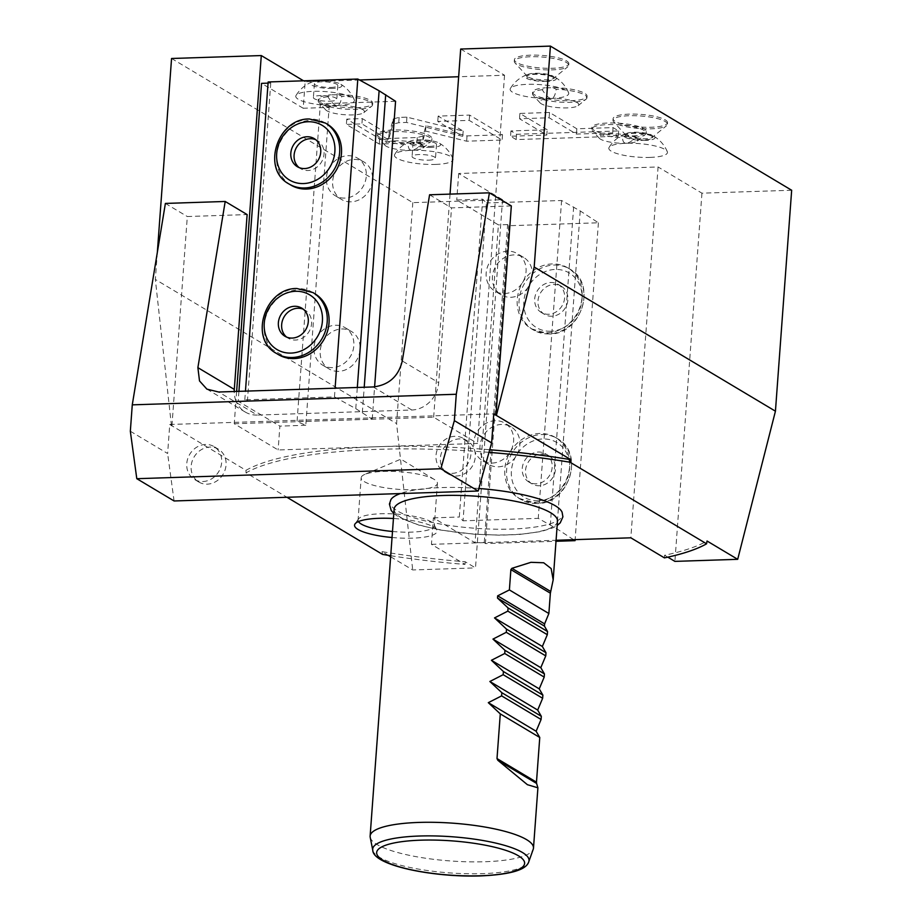 <?xml version="1.0" encoding="UTF-8"?>
<svg xmlns="http://www.w3.org/2000/svg" width="922" height="922" viewBox="0 0 922 922"><rect width="100%" height="100%" fill="white"/><g stroke="black" fill="none" stroke-linecap="round" stroke-linejoin="round"><path stroke-width="0.69" stroke-dasharray="4.61 3.46" d="M171.561 58.489L412.814 202.644L502.536 199.705L458.683 173.497L658.078 166.974L630.844 537.814M791.664 190.243L701.942 193.182L658.078 166.974M460.689 49.039L504.553 75.247L458.649 76.745M359.545 79.984L305.159 81.77L303.211 108.254L329.131 107.413L305.793 425.273L297.034 421.619L320.383 103.76L329.131 107.413M303.557 80.813L305.159 81.77M649.941 157.408A29.389 6.788 -175.8 0 0 667.309 151.692A29.389 6.788 -175.8 0 0 626.326 143.29A29.389 6.788 -175.8 0 0 609.085 147.416A29.389 6.788 -175.8 0 0 620.506 154.562A29.389 6.788 -175.8 0 0 649.941 157.408M551.252 98.435A29.389 6.788 -175.8 0 0 568.609 92.73A29.389 6.788 -175.8 0 0 527.638 84.328A29.389 6.788 -175.8 0 0 510.396 88.454A29.389 6.788 -175.8 0 0 521.817 95.6A29.389 6.788 -175.8 0 0 551.252 98.435M336.899 105.442A29.389 6.788 -175.8 0 0 354.267 99.737A29.389 6.788 -175.8 0 0 313.284 91.336A29.389 6.788 -175.8 0 0 296.043 95.462A29.389 6.788 -175.8 0 0 307.464 102.607A29.389 6.788 -175.8 0 0 336.899 105.442M435.587 164.416A29.389 6.788 -175.8 0 0 452.956 158.711A29.389 6.788 -175.8 0 0 411.984 150.309A29.389 6.788 -175.8 0 0 394.731 154.435A29.389 6.788 -175.8 0 0 406.153 161.581A29.389 6.788 -175.8 0 0 435.587 164.416M421.988 144.984A19.65 4.541 -175.8 0 0 397.901 140.812A19.65 4.541 -175.8 0 0 384.923 145.25A19.65 4.541 -175.8 0 0 386.099 146.16A19.65 4.541 -175.8 0 0 405.588 150.217A19.65 4.541 -175.8 0 0 423.014 148.039A19.65 4.541 -175.8 0 0 421.988 144.984M362.772 109.603A19.65 4.541 -175.8 0 0 338.685 105.431A19.65 4.541 -175.8 0 0 325.708 109.868A19.65 4.541 -175.8 0 0 326.884 110.778A19.65 4.541 -175.8 0 0 346.372 114.835A19.65 4.541 -175.8 0 0 363.798 112.657A19.65 4.541 -175.8 0 0 362.772 109.603M636.341 137.966A19.65 4.541 -175.8 0 0 612.254 133.805A19.65 4.541 -175.8 0 0 599.277 138.231A19.65 4.541 -175.8 0 0 600.452 139.141A19.65 4.541 -175.8 0 0 619.941 143.21A19.65 4.541 -175.8 0 0 637.356 141.031A19.65 4.541 -175.8 0 0 636.341 137.966M577.126 102.584A19.65 4.541 -175.8 0 0 553.039 98.424A19.65 4.541 -175.8 0 0 540.062 102.849A19.65 4.541 -175.8 0 0 541.237 103.76A19.65 4.541 -175.8 0 0 560.726 107.816A19.65 4.541 -175.8 0 0 578.14 105.65A19.65 4.541 -175.8 0 0 577.126 102.584M423.106 135.995L417.251 137.539L379.657 138.761L346.764 119.111L362.311 118.604L388.969 134.52L393.256 118.938L399.122 117.394L406.925 117.14L463.167 131.074L438.146 116.114L469.609 115.089L502.502 134.75L467.028 135.903L425.929 125.726L423.106 135.995L422.714 141.285L416.859 142.829L379.265 144.062L346.372 124.401L361.92 123.894L388.577 139.821L392.876 124.24L398.73 122.695L406.533 122.442L462.775 136.364L437.754 121.416L469.217 120.39L502.121 140.04L466.647 141.204L425.549 131.028L422.714 141.285M547.195 129.748L519.893 113.441L549.512 112.472L576.815 128.78L613.061 127.593L618.662 130.947L516.539 134.289L510.938 130.936L547.195 129.748L546.804 135.05L519.501 118.742L549.132 117.774L576.423 134.082L612.669 132.895L618.27 136.249L516.159 139.579L510.558 136.237L546.804 135.05M390.709 555.724A245.69 56.784 -175.8 0 0 465.022 564.402L431.45 544.349L433.386 517.853L475.061 542.758L498.399 224.887L456.736 199.982L482.655 199.14L486.401 202.955L463.051 520.826L459.317 517.012L482.655 199.14M458.683 173.497L456.736 199.982M502.536 199.705L475.498 567.906L465.218 561.763A245.69 56.784 4.2 0 1 382.054 551.644L388.22 555.321M465.022 564.402L465.218 561.763M573.576 539.693L556.888 528.813L538.252 518.36L463.051 520.826M475.061 542.758L484.281 542.447L485.398 543.588L556.012 541.283M433.386 517.853L459.317 517.012M484.281 542.447L507.619 224.588L508.737 225.717L598.401 222.79L580.226 210.942L561.59 200.5L486.401 202.955M561.59 200.5L538.252 518.36M510.811 297.287A21.84 19.304 -59.1 0 0 531.245 280.876A21.84 19.304 -59.1 0 0 523.569 257.353A21.84 19.304 -59.1 0 0 513.923 254.91A21.84 19.304 -59.1 0 0 493.489 271.31A21.84 19.304 -59.1 0 0 501.165 294.844A21.84 19.304 -59.1 0 0 510.811 297.287M498.364 466.82A21.84 19.304 -59.1 0 0 518.798 450.409A21.84 19.304 -59.1 0 0 511.122 426.874A21.84 19.304 -59.1 0 0 501.476 424.431A21.84 19.304 -59.1 0 0 481.042 440.843A21.84 19.304 -59.1 0 0 488.718 464.377A21.84 19.304 -59.1 0 0 498.364 466.82M507.619 224.588L498.399 224.887M508.737 225.717L485.398 543.588M598.401 222.79L575.132 539.647M547.126 332.807A35.485 31.36 -59.1 0 0 580.33 306.15A35.485 31.36 -59.1 0 0 567.86 267.91A35.485 31.36 -59.1 0 0 552.186 263.934A35.485 31.36 -59.1 0 0 518.971 290.603A35.485 31.36 -59.1 0 0 531.452 328.843A35.485 31.36 -59.1 0 0 547.126 332.807M534.679 502.34A35.485 31.36 -59.1 0 0 567.883 475.671A35.485 31.36 -59.1 0 0 555.401 437.443A35.485 31.36 -59.1 0 0 539.727 433.467A35.485 31.36 -59.1 0 0 506.524 460.136A35.485 31.36 -59.1 0 0 519.005 498.364A35.485 31.36 -59.1 0 0 534.679 502.34M580.226 210.942L556.888 528.813M573.645 207.012L550.307 524.883M561.348 286.281A16.377 14.475 -59.1 0 1 567.099 303.926A16.377 14.475 -59.1 0 1 551.771 316.234A16.377 14.475 120.9 0 1 544.545 314.402A16.377 14.475 120.9 0 1 538.782 296.757A16.377 14.475 120.9 0 1 554.11 284.449A16.377 14.475 -59.1 0 1 561.348 286.281L558.052 284.31A16.377 14.475 -59.1 0 0 550.826 282.478A16.377 14.475 -59.1 0 0 535.498 294.786A16.377 14.475 -59.1 0 0 541.249 312.431A16.377 14.475 -59.1 0 0 548.486 314.264A16.377 14.475 -59.1 0 0 563.815 301.967A16.377 14.475 -59.1 0 0 558.052 284.31M548.89 455.802A16.377 14.475 -59.1 0 1 554.652 473.459A16.377 14.475 -59.1 0 1 539.324 485.767A16.377 14.475 120.9 0 1 532.086 483.935A16.377 14.475 120.9 0 1 526.335 466.278A16.377 14.475 120.9 0 1 541.663 453.97A16.377 14.475 -59.1 0 1 548.89 455.802L545.605 453.843A16.377 14.475 -59.1 0 0 538.367 452.011A16.377 14.475 -59.1 0 0 523.039 464.319A16.377 14.475 -59.1 0 0 528.802 481.964A16.377 14.475 -59.1 0 0 536.039 483.796A16.377 14.475 -59.1 0 0 551.368 471.488A16.377 14.475 -59.1 0 0 545.605 453.843M431.45 544.349L556.081 540.269M504.565 293.553A21.84 19.304 -59.1 0 0 524.998 277.142A21.84 19.304 -59.1 0 0 517.323 253.619A21.84 19.304 -59.1 0 0 507.676 251.176A21.84 19.304 -59.1 0 0 487.242 267.576A21.84 19.304 -59.1 0 0 494.918 291.11A21.84 19.304 -59.1 0 0 504.565 293.553M492.118 463.086A21.84 19.304 -59.1 0 0 512.551 446.674A21.84 19.304 -59.1 0 0 504.876 423.14A21.84 19.304 -59.1 0 0 495.229 420.697A21.84 19.304 -59.1 0 0 474.795 437.109A21.84 19.304 -59.1 0 0 482.471 460.643A21.84 19.304 -59.1 0 0 492.118 463.086M488.994 452.345A245.69 56.784 -175.8 0 0 246.047 472.836L286.961 497.281M392.046 537.514A41.375 9.566 -175.8 0 0 412.422 538.16A41.375 9.566 -175.8 0 0 436.774 529.92A41.375 9.566 -175.8 0 0 393.452 518.498M478.875 488.476A86.449 19.984 -175.8 0 0 400.321 493.57M390.893 499.643A86.449 19.984 -175.8 0 0 397.382 510.903A86.449 19.984 -175.8 0 0 498.399 529.216A86.449 19.984 -175.8 0 0 562.086 512.206M382.561 554.41L382.054 551.644M390.64 556.773L412.71 569.957L475.498 567.906M412.814 202.644L396.587 423.59L412.71 569.957M157.328 252.444L155.345 279.435L396.587 423.59M130.336 431.231L167.62 453.509L169.752 424.477L245.978 470.335L246.047 472.836M171.457 425.814L155.345 279.435M245.978 470.335A245.69 56.784 4.2 0 1 377.813 446.697A245.69 56.784 4.2 0 1 489.72 449.74M169.752 424.477L493.766 413.886M234.257 423.751L433.651 417.228L477.515 443.436L278.121 449.959L234.257 423.751L235.94 400.863A27.303 24.122 120.9 0 1 234.211 391.504M171.941 425.791L187.316 216.532L247.131 214.572M236.631 391.424L235.94 400.863A27.303 24.122 120.9 0 0 245.217 412.019A27.303 24.122 120.9 0 0 257.273 415.073L218.675 392.011M165.384 203.428L187.316 216.532M433.651 417.228L435.334 394.339A27.303 24.122 120.9 0 1 411.8 410.013L257.273 415.073M504.553 75.247L477.515 443.436M450.04 194.116L435.334 394.339A27.303 24.122 120.9 0 0 438.676 382.711L402.269 360.963M305.793 425.273L279.873 426.125L278.121 449.959M351.04 201.826A21.84 19.304 120.9 0 1 341.394 199.383A21.84 19.304 120.9 0 1 333.718 175.848A21.84 19.304 120.9 0 1 354.152 159.437A21.84 19.304 120.9 0 1 363.798 161.88A21.84 19.304 120.9 0 1 371.474 185.414A21.84 19.304 120.9 0 1 351.04 201.826M338.593 371.347A21.84 19.304 120.9 0 1 328.947 368.904A21.84 19.304 120.9 0 1 321.271 345.381A21.84 19.304 120.9 0 1 341.705 328.97A21.84 19.304 120.9 0 1 351.351 331.413A21.84 19.304 120.9 0 1 359.027 354.947A21.84 19.304 120.9 0 1 338.593 371.347M395.573 101.293L320.383 103.76M268.072 83.141L270.757 83.061L268.152 81.966M303.211 108.254L261.537 83.36M270.757 83.061L247.419 400.92L244.814 399.837L334.467 396.898L355.777 408.642L372.234 419.164L297.034 421.619M372.234 419.164L374.597 386.871M344.793 198.092A21.84 19.304 120.9 0 1 335.147 195.648A21.84 19.304 120.9 0 1 327.471 172.114A21.84 19.304 120.9 0 1 347.905 155.703A21.84 19.304 120.9 0 1 357.552 158.146A21.84 19.304 120.9 0 1 365.227 181.68A21.84 19.304 120.9 0 1 344.793 198.092M332.346 367.613A21.84 19.304 120.9 0 1 322.7 365.17A21.84 19.304 120.9 0 1 315.024 341.647A21.84 19.304 120.9 0 1 335.458 325.236A21.84 19.304 120.9 0 1 345.105 327.679A21.84 19.304 120.9 0 1 352.78 351.213A21.84 19.304 120.9 0 1 332.346 367.613M247.419 400.92L238.199 401.22L279.873 426.125M238.925 391.343L238.199 401.22M244.814 399.837L245.448 391.135M334.467 396.898L335.101 388.197M290.868 185.08A35.485 31.36 120.9 0 1 278.386 146.852A35.485 31.36 120.9 0 1 311.59 120.183A35.485 31.36 120.9 0 1 327.264 124.159M278.409 354.613A35.485 31.36 120.9 0 1 265.939 316.373A35.485 31.36 120.9 0 1 299.143 289.715A35.485 31.36 120.9 0 1 314.817 293.68M355.777 408.642L357.321 387.471M362.346 412.572L364.213 387.252M315.75 139.695A16.377 14.475 120.9 0 1 317.468 140.559A16.377 14.475 120.9 0 1 323.23 158.204A16.377 14.475 120.9 0 1 307.902 170.512A16.377 14.475 120.9 0 1 300.664 168.68A16.377 14.475 120.9 0 1 299.097 167.574M303.303 309.227A16.377 14.475 120.9 0 1 305.021 310.092A16.377 14.475 120.9 0 1 310.772 327.736A16.377 14.475 120.9 0 1 295.443 340.045A16.377 14.475 120.9 0 1 288.217 338.213A16.377 14.475 120.9 0 1 286.638 337.106M511.33 205.929L451.515 207.888L438.676 382.711M174.085 500.969L167.62 453.509M202.863 481.538A19.108 16.884 -59.1 0 0 220.738 467.177A19.108 16.884 -59.1 0 0 214.019 446.594A19.108 16.884 -59.1 0 0 205.583 444.45A19.108 16.884 -59.1 0 0 187.696 458.81A19.108 16.884 -59.1 0 0 194.415 479.394A19.108 16.884 -59.1 0 0 202.863 481.538M452.103 473.378A19.108 16.884 -59.1 0 0 469.99 459.018A19.108 16.884 -59.1 0 0 463.27 438.434A19.108 16.884 -59.1 0 0 454.823 436.302A19.108 16.884 -59.1 0 0 436.947 450.651A19.108 16.884 -59.1 0 0 443.666 471.246A19.108 16.884 -59.1 0 0 452.103 473.378M429.583 194.784L451.515 207.888M198.806 482.022A19.108 16.884 120.9 0 0 207.243 484.154A19.108 16.884 -59.1 0 0 225.129 469.794A19.108 16.884 -59.1 0 0 218.41 449.21A19.108 16.884 -59.1 0 0 209.962 447.066A19.108 16.884 120.9 0 0 192.087 461.426A19.108 16.884 120.9 0 0 198.806 482.022L194.415 479.394M448.046 473.862A19.108 16.884 120.9 0 0 456.494 476.006A19.108 16.884 -59.1 0 0 474.369 461.645A19.108 16.884 -59.1 0 0 467.65 441.05A19.108 16.884 -59.1 0 0 459.214 438.918A19.108 16.884 120.9 0 0 441.327 453.278A19.108 16.884 120.9 0 0 448.046 473.862L443.666 471.246M667.828 557.153L664.612 555.24A245.69 56.784 -175.8 0 0 707.036 541.007M664.416 557.879L664.612 555.24M701.942 193.182L674.892 561.383M392.495 531.487A38.217 8.828 -175.8 0 0 411.546 532.109A38.217 8.828 -175.8 0 0 434.308 525.736A38.217 8.828 -175.8 0 0 434.032 524.503A38.217 8.828 -175.8 0 0 380.844 513.761A38.217 8.828 -175.8 0 0 358.52 518.948A38.217 8.828 -175.8 0 0 358.07 520.135A38.217 8.828 -175.8 0 0 358.451 521.564M434.308 479.475L400.874 459.144L364.824 474.381A38.217 8.828 -175.8 0 1 383.955 471.384A38.217 8.828 4.2 0 1 434.308 479.475A38.217 8.828 4.2 0 1 437.42 483.347A38.217 8.828 4.2 0 1 414.658 489.72A38.217 8.828 -175.8 0 1 361.182 477.757L358.07 520.135M364.824 474.381A38.217 8.828 -175.8 0 0 361.182 477.757M394.132 509.163A81.897 18.924 -175.8 0 0 401.035 517.611A81.897 18.924 -175.8 0 0 508.714 534.818A81.897 18.924 -175.8 0 0 557.487 521.161M370.206 837.291A81.897 18.924 -175.8 0 0 484.695 861.736A81.897 18.924 -175.8 0 0 533.227 849.266M645.515 140.386A15.858 3.665 4.2 0 1 627.709 138.323A15.858 3.665 4.2 0 1 624.978 133.955A15.858 3.665 4.2 0 1 632.78 132.768A15.858 3.665 -175.8 0 1 653.548 136.053A15.858 3.665 -175.8 0 1 645.515 140.386M636.445 137.205L633.737 135.903A22.566 5.209 -175.8 0 0 626.05 136.145L622.488 137.655C622.857 145.238 627.502 145.088 636.445 137.205A27.303 6.304 4.2 0 0 645.285 134.577A27.303 6.304 4.2 0 0 646.172 133.137A27.303 6.304 4.2 0 0 643.867 130.325A27.303 6.304 -175.8 0 0 613.568 124.562A27.303 6.304 -175.8 0 0 591.717 129.138A27.303 6.304 -175.8 0 0 592.385 130.694A27.303 6.304 -175.8 0 0 594.022 131.95A27.303 6.304 4.2 0 0 622.488 137.655M651.612 136.168A13.646 3.158 -175.8 0 0 636.457 133.287A13.646 3.158 -175.8 0 0 625.531 135.58A13.646 3.158 -175.8 0 0 626.683 136.986A13.646 3.158 -175.8 0 0 641.839 139.867A13.646 3.158 -175.8 0 0 652.764 137.574A13.646 3.158 -175.8 0 0 651.612 136.168M652.396 137.24A13.646 3.158 4.2 0 0 652.834 136.514A13.646 3.158 4.2 0 0 651.693 135.108A13.646 3.158 -175.8 0 0 636.537 132.226A13.646 3.158 -175.8 0 0 625.612 134.52A13.646 3.158 -175.8 0 0 625.946 135.292A13.646 3.158 -175.8 0 0 626.764 135.926A13.646 3.158 4.2 0 0 640.294 138.749A13.646 3.158 4.2 0 0 652.396 137.24L666.537 125.715A27.303 6.304 4.2 0 1 642.346 128.723A27.303 6.304 4.2 0 1 615.274 123.087A27.303 6.304 -175.8 0 1 613.637 121.819A27.303 6.304 -175.8 0 1 612.969 120.275A27.303 6.304 -175.8 0 1 634.82 115.699A27.303 6.304 -175.8 0 1 665.119 121.462A27.303 6.304 4.2 0 1 667.424 124.274A27.303 6.304 4.2 0 1 666.537 125.715M667.54 122.684A27.303 6.304 4.2 0 0 665.235 119.872A27.303 6.304 -175.8 0 0 634.935 114.109A27.303 6.304 -175.8 0 0 613.084 118.684A27.303 6.304 -175.8 0 0 615.389 121.497A27.303 6.304 4.2 0 0 645.688 127.259A27.303 6.304 4.2 0 0 667.54 122.684L667.424 124.274M626.05 136.145A27.303 6.304 4.2 0 1 591.832 127.547A27.303 6.304 4.2 0 1 619.526 123.26A27.303 6.304 4.2 0 1 646.287 131.546A27.303 6.304 4.2 0 1 633.737 135.903M546.827 81.413A15.858 3.665 4.2 0 1 529.009 79.35A15.858 3.665 4.2 0 1 526.289 74.982A15.858 3.665 4.2 0 1 534.08 73.795A15.858 3.665 -175.8 0 1 554.86 77.091A15.858 3.665 -175.8 0 1 546.827 81.413M552.854 87.567L556.173 89.238C554.364 101.385 549.719 101.535 542.228 89.699L545.167 87.821A22.566 5.209 -175.8 0 0 552.854 87.567A27.303 6.304 4.2 0 1 587.072 96.165A27.303 6.304 4.2 0 1 559.377 100.463A27.303 6.304 4.2 0 1 532.616 92.165A27.303 6.304 4.2 0 1 545.167 87.821M552.912 77.194A13.646 3.158 -175.8 0 0 537.768 74.313A13.646 3.158 -175.8 0 0 526.842 76.607A13.646 3.158 -175.8 0 0 527.995 78.013A13.646 3.158 -175.8 0 0 543.139 80.894A13.646 3.158 -175.8 0 0 554.064 78.601A13.646 3.158 -175.8 0 0 552.912 77.194M553.707 78.266A13.646 3.158 4.2 0 0 554.145 77.552A13.646 3.158 4.2 0 0 552.993 76.134A13.646 3.158 -175.8 0 0 537.849 73.264A13.646 3.158 -175.8 0 0 526.923 75.546A13.646 3.158 -175.8 0 0 527.257 76.319A13.646 3.158 -175.8 0 0 528.076 76.952A13.646 3.158 4.2 0 0 541.606 79.776A13.646 3.158 4.2 0 0 553.707 78.266L567.848 66.741A27.303 6.304 4.2 0 1 543.646 69.761A27.303 6.304 4.2 0 1 516.585 64.114A27.303 6.304 -175.8 0 1 514.949 62.857A27.303 6.304 -175.8 0 1 514.28 61.301A27.303 6.304 -175.8 0 1 536.131 56.726A27.303 6.304 -175.8 0 1 566.431 62.489A27.303 6.304 4.2 0 1 568.736 65.301A27.303 6.304 4.2 0 1 567.848 66.741M568.851 63.71A27.303 6.304 4.2 0 0 566.546 60.898A27.303 6.304 -175.8 0 0 536.247 55.136A27.303 6.304 -175.8 0 0 514.395 59.711A27.303 6.304 -175.8 0 0 516.7 62.523A27.303 6.304 4.2 0 0 547 68.286A27.303 6.304 4.2 0 0 568.851 63.71L568.736 65.301M587.072 96.165L586.957 97.755A27.303 6.304 4.2 0 0 584.652 94.943A27.303 6.304 -175.8 0 0 556.173 89.238M542.228 89.699A27.303 6.304 -175.8 0 0 532.501 93.756A27.303 6.304 -175.8 0 0 533.17 95.312A27.303 6.304 -175.8 0 0 534.806 96.568A27.303 6.304 4.2 0 0 561.867 102.215A27.303 6.304 4.2 0 0 586.069 99.196A27.303 6.304 4.2 0 0 586.957 97.755M332.473 88.42A15.858 3.665 4.2 0 1 314.667 86.357A15.858 3.665 4.2 0 1 311.936 82A15.858 3.665 4.2 0 1 319.738 80.813A15.858 3.665 -175.8 0 1 340.506 84.098A15.858 3.665 -175.8 0 1 332.473 88.42M338.501 94.586L341.832 96.257C340.022 108.393 335.366 108.542 327.875 96.706L330.814 94.828A22.566 5.209 -175.8 0 0 338.501 94.586A27.303 6.304 4.2 0 1 372.719 103.183A27.303 6.304 4.2 0 1 345.035 107.471A27.303 6.304 4.2 0 1 318.263 99.184A27.303 6.304 4.2 0 1 330.814 94.828M330.825 87.44A11.744 2.708 -175.8 0 0 337.809 85.481A11.744 2.708 -175.8 0 0 321.386 81.804A11.744 2.708 -175.8 0 0 314.402 83.764A11.744 2.708 -175.8 0 0 330.825 87.44M329.811 101.213A11.744 2.708 -175.8 0 0 336.807 99.253A11.744 2.708 -175.8 0 0 320.383 95.577A11.744 2.708 -175.8 0 0 313.388 97.536A11.744 2.708 -175.8 0 0 329.811 101.213M372.719 103.183L372.603 104.774A27.303 6.304 4.2 0 0 370.298 101.95A27.303 6.304 -175.8 0 0 341.832 96.257M327.875 96.706A27.303 6.304 -175.8 0 0 318.148 100.775A27.303 6.304 -175.8 0 0 318.816 102.319A27.303 6.304 -175.8 0 0 320.453 103.587A27.303 6.304 4.2 0 0 347.525 109.222A27.303 6.304 4.2 0 0 371.716 106.203A27.303 6.304 4.2 0 0 372.603 104.774M431.173 147.393A15.858 3.665 4.2 0 1 413.356 145.33A15.858 3.665 4.2 0 1 410.624 140.974A15.858 3.665 4.2 0 1 418.427 139.787A15.858 3.665 -175.8 0 1 439.195 143.071A15.858 3.665 -175.8 0 1 431.173 147.393M422.092 144.212L419.383 142.91A22.566 5.209 -175.8 0 0 411.696 143.164L408.146 144.673C408.504 152.245 413.16 152.095 422.092 144.212A27.303 6.304 4.2 0 0 430.931 141.585A27.303 6.304 4.2 0 0 431.819 140.156A27.303 6.304 4.2 0 0 429.514 137.332A27.303 6.304 -175.8 0 0 399.214 131.581A27.303 6.304 -175.8 0 0 377.363 136.156A27.303 6.304 -175.8 0 0 378.032 137.701A27.303 6.304 -175.8 0 0 379.668 138.968A27.303 6.304 4.2 0 0 408.146 144.673M429.514 146.402A11.744 2.708 -175.8 0 0 436.509 144.443A11.744 2.708 -175.8 0 0 420.086 140.766A11.744 2.708 -175.8 0 0 413.091 142.726A11.744 2.708 -175.8 0 0 429.514 146.402M428.5 160.174A11.744 2.708 -175.8 0 0 435.495 158.227A11.744 2.708 -175.8 0 0 419.072 154.55A11.744 2.708 -175.8 0 0 412.076 156.498A11.744 2.708 -175.8 0 0 428.5 160.174M411.696 143.164A27.303 6.304 4.2 0 1 377.478 134.566A27.303 6.304 4.2 0 1 405.173 130.267A27.303 6.304 4.2 0 1 431.934 138.565A27.303 6.304 4.2 0 1 419.383 142.91M425.929 125.726L425.549 131.028M467.028 135.903L466.647 141.204M502.502 134.75L502.121 140.04M469.609 115.089L469.217 120.39M438.146 116.114L437.754 121.416M463.167 131.074L462.775 136.364M406.925 117.14L406.533 122.442M388.969 134.52L388.577 139.821M362.311 118.604L361.92 123.894M346.764 119.111L346.372 124.401M379.657 138.761L379.265 144.062M519.893 113.441L519.501 118.742M510.938 130.936L510.558 136.237M516.539 134.289L516.159 139.579M618.662 130.947L618.27 136.249M613.061 127.593L612.669 132.895M576.815 128.78L576.423 134.082M549.512 112.472L549.132 117.774M554.007 265.029A35.485 31.36 120.9 0 1 569.681 269.005A35.485 31.36 120.9 0 1 582.162 307.233A35.485 31.36 120.9 0 1 548.947 333.902A35.485 31.36 120.9 0 1 533.273 329.926A35.485 31.36 120.9 0 1 520.803 291.698A35.485 31.36 120.9 0 1 554.007 265.029M550.676 331.24A31.844 28.144 120.9 0 1 523.869 301.287A31.844 28.144 120.9 0 1 555.217 269.431A31.844 28.144 120.9 0 1 582.024 299.385A31.844 28.144 120.9 0 1 550.676 331.24M541.56 434.562A35.485 31.36 120.9 0 1 557.234 438.526A35.485 31.36 120.9 0 1 569.715 476.766A35.485 31.36 120.9 0 1 536.5 503.435A35.485 31.36 120.9 0 1 520.826 499.459A35.485 31.36 120.9 0 1 508.356 461.219A35.485 31.36 120.9 0 1 541.56 434.562M538.229 500.773A31.844 28.144 120.9 0 1 511.41 470.819A31.844 28.144 120.9 0 1 542.758 438.964A31.844 28.144 120.9 0 1 569.577 468.918A31.844 28.144 120.9 0 1 538.229 500.773M325.443 123.064A35.485 31.36 -59.1 0 0 309.769 119.088A35.485 31.36 -59.1 0 0 276.554 145.757A35.485 31.36 -59.1 0 0 289.035 183.997M312.996 292.597A35.485 31.36 -59.1 0 0 297.322 288.621A35.485 31.36 -59.1 0 0 264.107 315.289A35.485 31.36 -59.1 0 0 276.588 353.518M411.8 410.013L373.203 386.952M372.776 850.257A78.382 18.117 -175.8 0 0 482.356 873.641A78.382 18.117 -175.8 0 0 528.79 861.713M417.251 137.539L416.859 142.829M399.122 117.394L398.73 122.695M393.256 118.938L392.876 124.24M531.452 328.843L549.328 334.006C581.402 334.847 597.71 283.596 569.681 269.005L567.86 267.91M544.545 314.402L541.249 312.431M519.005 498.364L536.881 503.539C568.955 504.38 585.251 453.117 557.234 438.526L555.401 437.443M532.086 483.935L528.802 481.964M206.897 389.13L245.217 412.019M314.183 138.588L317.468 140.559M297.38 166.721L300.664 168.68M301.725 308.121L305.021 310.092M284.921 336.242L288.217 338.213M335.147 195.648L341.394 199.383M357.552 158.146L363.798 161.88M322.7 365.17L328.947 368.904M345.105 327.679L351.351 331.413M218.41 449.21L214.019 446.594M467.65 441.05L463.27 438.434M358.52 518.948L355.028 523.927M434.032 524.503L436.774 529.92M437.42 483.347L434.308 525.736M393.809 513.508L398.696 517.069L418.991 525.16L440.716 530.081L474.392 534.218L500.127 535.175L519.201 534.506L541.076 531.545L553.154 527.741L557.165 525.505M523.569 257.353L517.323 253.619M501.165 294.844L494.918 291.11M511.122 426.874L504.876 423.14M488.718 464.377L482.471 460.643M624.978 133.955A32.754 32.754 0 0 0 609.085 147.416M667.309 151.692A32.754 32.754 0 0 0 653.548 136.053M625.612 134.52L625.531 135.58M652.834 136.514L652.764 137.574M625.946 135.292L613.637 121.819M613.084 118.684L612.969 120.275M591.832 127.547L591.717 129.138M646.287 131.546L646.172 133.137M637.356 141.031L645.285 134.577M599.277 138.231L592.385 130.694M526.289 74.982A32.754 32.754 0 0 0 510.396 88.454M568.609 92.73A32.754 32.754 0 0 0 554.86 77.091M526.923 75.546L526.842 76.607M554.145 77.552L554.064 78.601M527.257 76.319L514.949 62.857M514.395 59.711L514.28 61.301M540.062 102.849L533.17 95.312M578.14 105.65L586.069 99.196M532.616 92.165L532.501 93.756M311.936 82A32.754 32.754 0 0 0 296.043 95.462M354.267 99.737A32.754 32.754 0 0 0 340.506 84.098M337.809 85.481L336.807 99.253M314.402 83.764L313.388 97.536M325.708 109.868L318.816 102.319M363.798 112.657L371.716 106.203M318.263 99.184L318.148 100.775M410.624 140.974A32.754 32.754 0 0 0 394.731 154.435M452.956 158.711A32.754 32.754 0 0 0 439.195 143.071M436.509 144.443L435.495 158.227M413.091 142.726L412.076 156.498M377.478 134.566L377.363 136.156M431.934 138.565L431.819 140.156M423.014 148.039L430.931 141.585M384.923 145.25L378.032 137.701"/><path stroke-width="1.38" d="M488.994 452.345A245.69 56.784 -175.8 0 1 570.061 462.233L706.586 543.807L707.036 541.007L737.692 559.32L775.437 411.189L791.664 190.243L550.411 46.1L460.689 49.039L450.04 194.116M458.649 76.745L359.545 79.984M157.328 252.444L171.561 58.489L261.295 55.562L303.557 80.813M556.012 541.283L575.051 540.661L573.576 539.693M575.132 539.647L575.051 540.661M556.081 540.269L630.844 537.814L664.416 557.879A245.69 56.784 -175.8 0 0 706.586 543.807M286.961 497.281L382.561 554.41A245.69 56.784 -175.8 0 0 390.709 555.724M393.452 518.498A41.375 9.566 -175.8 0 0 379.184 518.302A41.375 9.566 -175.8 0 0 355.028 523.927A41.375 9.566 -175.8 0 0 392.046 537.514M557.165 525.505L560.253 522.82L562.904 516.827L562.086 512.206A86.449 19.984 -175.8 0 0 555.24 505.74A86.449 19.984 -175.8 0 0 478.875 488.476M400.321 493.57A86.449 19.984 -175.8 0 0 390.893 499.643L389.418 504.08L391.159 510.408L393.809 513.508M388.22 555.321L390.64 556.773M489.72 449.74A245.69 56.784 4.2 0 1 570.96 459.698L493.766 413.886L491.633 442.906L478.161 491.023L174.085 500.969L136.79 478.691L130.336 431.231L132.272 404.85L165.384 203.428L225.199 201.469L247.131 214.572L234.292 389.395L197.884 367.648L225.199 201.469M261.295 55.562L236.631 391.424M234.211 391.504A27.303 24.122 120.9 0 1 234.292 389.395M491.633 442.906L454.35 420.628L456.286 394.259L489.398 192.825L429.583 194.784L402.269 360.963C398.535 376.441 388.842 385.096 373.203 386.952L218.675 392.011L206.897 389.13L199.509 380.924L197.884 367.648M245.448 391.135L268.152 81.966L357.805 79.038L379.115 90.782L395.573 101.293L374.597 386.871M268.072 83.141L261.537 83.36L238.925 391.343M335.101 388.197L357.805 79.038M306.542 189.056A35.485 31.36 120.9 0 1 290.868 185.08L289.035 183.997A35.485 31.36 -59.1 0 0 304.709 187.961A35.485 31.36 -59.1 0 0 337.913 161.304A35.485 31.36 -59.1 0 0 325.443 123.064L327.264 124.159A35.485 31.36 120.9 0 1 339.745 162.387A35.485 31.36 120.9 0 1 306.542 189.056M294.083 358.589A35.485 31.36 120.9 0 1 278.409 354.613L276.588 353.518A35.485 31.36 -59.1 0 0 292.262 357.494A35.485 31.36 -59.1 0 0 325.466 330.825A35.485 31.36 -59.1 0 0 312.996 292.597L314.817 293.68A35.485 31.36 120.9 0 1 327.298 331.92A35.485 31.36 120.9 0 1 294.083 358.589M357.321 387.471L379.115 90.782M364.213 387.252L385.696 94.712M304.606 168.553A16.377 14.475 -59.1 0 0 319.934 156.244A16.377 14.475 -59.1 0 0 314.183 138.588A16.377 14.475 -59.1 0 0 306.945 136.756A16.377 14.475 120.9 0 0 291.617 149.064A16.377 14.475 120.9 0 0 297.38 166.721A16.377 14.475 120.9 0 0 304.606 168.553M299.097 167.574A16.377 14.475 120.9 0 1 295.259 150.009A16.377 14.475 120.9 0 1 310.23 138.726A16.377 14.475 120.9 0 1 315.75 139.695M292.159 338.074A16.377 14.475 -59.1 0 0 307.487 325.766A16.377 14.475 -59.1 0 0 301.725 308.121A16.377 14.475 -59.1 0 0 294.498 306.288A16.377 14.475 120.9 0 0 279.17 318.597A16.377 14.475 120.9 0 0 284.921 336.242A16.377 14.475 120.9 0 0 292.159 338.074M286.638 337.106A16.377 14.475 120.9 0 1 282.812 319.542A16.377 14.475 120.9 0 1 297.783 308.259A16.377 14.475 120.9 0 1 303.303 309.227M495.967 415.188L511.33 205.929L489.398 192.825M550.411 46.1L534.195 267.046L496.451 415.177M454.35 420.628L440.877 468.745L136.79 478.691M478.161 491.023L440.877 468.745M456.286 394.259L132.272 404.85M775.437 411.189L534.195 267.046M570.061 462.233L570.96 459.698M737.692 559.32L674.892 561.383L667.828 557.153M358.451 521.564A38.217 8.828 -175.8 0 0 392.495 531.487M500.289 713.893L539.762 737.485L536.477 782.167L497.004 758.576L500.289 713.893L488.303 702.668L501.614 695.88L501.845 692.71L489.859 681.485L503.17 674.697L503.4 671.516L491.414 660.29L504.726 653.502L504.956 650.321L492.97 639.096L506.282 632.308L506.512 629.138L494.526 617.913L507.838 611.125L508.068 607.944L547.541 631.535L544.441 626.119L544.602 623.871L548.867 613.522L550.365 593.203L553.177 579.88L557.487 521.161A81.897 18.924 -175.8 0 0 550.584 512.713A81.897 18.924 -175.8 0 0 442.917 495.506A81.897 18.924 -175.8 0 0 394.132 509.163L370.125 836.081A81.897 18.924 -175.8 0 0 370.206 837.291L372.776 850.257A78.382 18.117 -175.8 0 1 419.383 836.024A78.382 18.117 -175.8 0 1 528.79 861.713L533.227 849.266A81.897 18.924 -175.8 0 0 533.481 848.079A81.897 18.924 -175.8 0 0 418.911 822.424A81.897 18.924 -175.8 0 0 370.125 836.081M536.477 782.167L536.604 783.435L497.822 760.27L527.396 784.691L537.906 787.814L536.604 783.435M497.004 758.576L497.822 760.27M508.068 607.944L497.5 598.078L497.661 595.831L509.393 589.93L548.867 613.522M553.177 579.88L551.16 568.563L543.692 562.766L530.968 562.316L511.929 568.309L510.88 569.612L509.393 589.93M547.541 631.535L547.311 634.705L542.355 646.483L494.526 617.913M506.512 629.138L545.985 652.718L542.355 646.483M545.985 652.718L545.755 655.899L540.799 667.678L492.97 639.096M504.956 650.321L544.429 673.913L540.799 667.678M544.429 673.913L544.199 677.094L539.243 688.872L491.414 660.29M503.4 671.516L542.874 695.107L539.243 688.872M542.874 695.107L542.643 698.277L537.687 710.067L489.859 681.485M501.845 692.71L541.318 716.29L537.687 710.067M541.318 716.29L541.087 719.471L536.131 731.25L488.303 702.668M539.762 737.485L536.131 731.25M501.614 695.88L541.087 719.471M503.17 674.697L542.643 698.277M504.726 653.502L544.199 677.094M506.282 632.308L545.755 655.899M507.838 611.125L547.311 634.705M303.511 183.559A31.844 28.144 -59.1 0 0 334.859 151.704A31.844 28.144 -59.1 0 0 308.04 121.75A31.844 28.144 -59.1 0 0 276.692 153.605A31.844 28.144 -59.1 0 0 303.511 183.559M291.052 353.091A31.844 28.144 -59.1 0 0 322.4 321.236A31.844 28.144 -59.1 0 0 295.593 291.283A31.844 28.144 -59.1 0 0 264.245 323.138A31.844 28.144 -59.1 0 0 291.052 353.091M480.42 875.773A74.163 17.138 -175.8 0 0 518.348 855.754A74.163 17.138 -175.8 0 0 420.847 840.173A74.163 17.138 -175.8 0 0 382.93 860.191A74.163 17.138 -175.8 0 0 480.42 875.773M544.441 626.119L497.5 598.078M544.602 623.871L497.661 595.831M550.365 593.203L510.88 569.612M550.711 591.475L511.929 568.309M325.443 123.064L309.389 118.984C277.315 118.143 261.018 169.406 289.035 183.997M312.996 292.597L296.942 288.517C264.868 287.676 248.56 338.927 276.588 353.518M537.906 787.814L533.481 848.079M372.776 850.257C373.064 865.631 434.043 877.606 480.881 875.9C510.5 874.563 526.462 869.826 528.79 861.713"/></g></svg>
